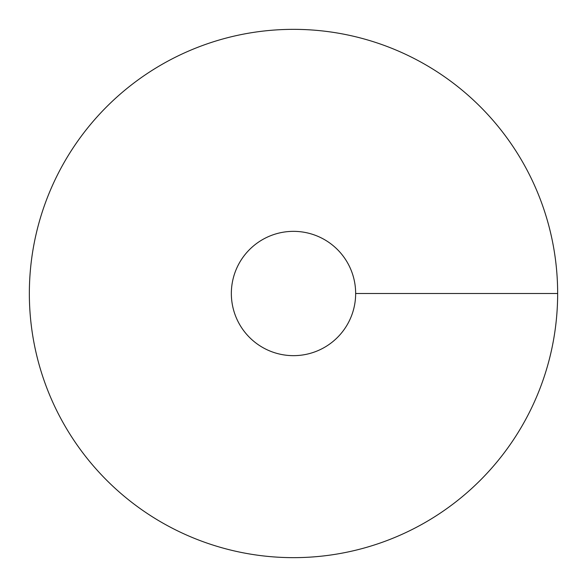 <?xml version="1.0" encoding="UTF-8"?>
<svg xmlns="http://www.w3.org/2000/svg" width="587" height="587" viewBox="0 0 587 587"><rect width="100%" height="100%" fill="white"/><g stroke="black" fill="none" stroke-linecap="round" stroke-linejoin="round"><path stroke-width="0.88" d="M293.5 557.65A264.15 264.15 0 0 0 522.261 161.425A264.15 264.15 0 0 0 64.739 161.425A264.15 264.15 0 0 0 293.5 557.65M293.5 355.656A62.156 62.156 0 0 0 347.328 262.426A62.156 62.156 0 0 0 239.672 262.426A62.156 62.156 0 0 0 293.5 355.656M557.65 293.5L355.656 293.5"/></g></svg>

